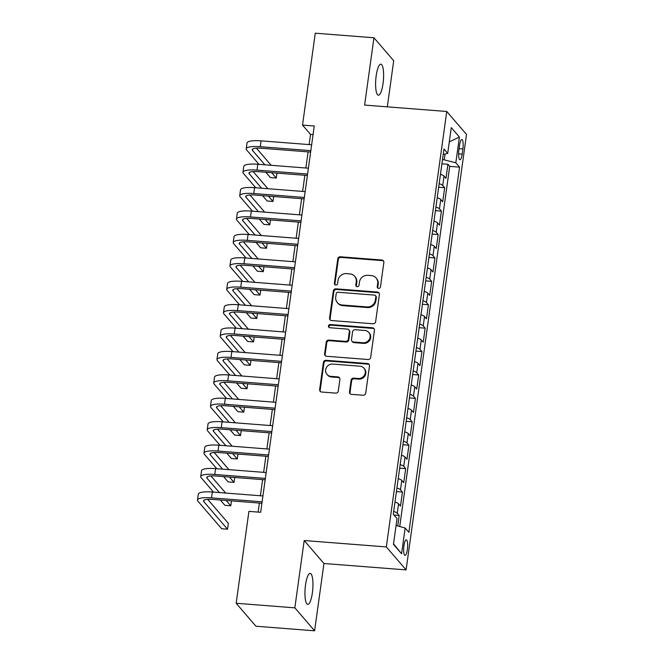 <?xml version="1.0" encoding="UTF-8"?>
<svg xmlns="http://www.w3.org/2000/svg" width="664" height="664" viewBox="0 0 664 664"><rect width="100%" height="100%" fill="white"/><g stroke="black" fill="none" stroke-linecap="round" stroke-linejoin="round"><path stroke-width="1" d="M378.621 288.392A1.668 1.569 -40.7 0 0 380.455 286.906L383.85 262.488A2.382 2.241 -40.7 0 0 381.858 260.014L340.391 256.777A2.382 2.241 -40.7 0 0 337.768 258.902L334.382 283.312A1.668 1.569 -40.7 0 0 335.768 285.047A1.668 1.569 -40.7 0 0 337.611 283.569L338.042 280.407A7.628 7.179 -40.7 0 1 346.442 273.626L349.895 273.9A7.628 7.179 -40.7 0 1 354.659 276.274A7.628 7.179 -40.7 0 1 356.244 281.827L355.804 284.989A1.668 1.569 -40.7 0 0 357.199 286.715A1.668 1.569 -40.7 0 0 359.033 285.238L359.473 282.076A7.628 7.179 -40.7 0 1 367.864 275.294L371.317 275.568A7.628 7.179 -40.7 0 1 376.081 277.942A7.628 7.179 -40.7 0 1 377.675 283.495L377.235 286.657A1.668 1.569 -40.7 0 0 378.621 288.392M312.37 592.852A15.546 3.826 94.5 0 0 310.154 573.389A15.546 3.826 94.5 0 0 305.531 584.909A15.546 3.826 94.5 0 0 307.739 604.381A15.546 3.826 94.5 0 0 312.37 592.852M383.028 83.656A15.546 3.826 94.5 0 0 380.812 64.184A15.546 3.826 94.5 0 0 376.189 75.713A15.546 3.826 94.5 0 0 378.397 95.184A15.546 3.826 94.5 0 0 383.028 83.656M407.356 549.609A7.769 1.909 94.5 0 0 406.252 539.874A7.769 1.909 94.5 0 0 403.936 545.642A7.769 1.909 94.5 0 0 405.048 555.37A7.769 1.909 94.5 0 0 407.356 549.609M349.48 391.868A2.382 2.241 -40.7 0 0 351.463 394.341L363.1 395.246A2.382 2.241 -40.7 0 0 365.715 393.129L369.483 366.013A2.382 2.241 -40.7 0 0 367.499 363.532L326.032 360.303A2.382 2.241 -40.7 0 0 323.409 362.428L319.641 389.544A2.382 2.241 -40.7 0 0 321.625 392.017L335.677 393.113A2.382 2.241 -40.7 0 0 338.3 390.996L339.91 379.393A2.382 2.241 -40.7 0 0 337.926 376.911L330.962 376.372A6.374 6.001 -40.7 0 1 326.397 367.516A6.374 6.001 -40.7 0 1 332.664 364.071L359.963 366.204A6.374 6.001 -40.7 0 1 364.528 375.052A6.374 6.001 -40.7 0 1 358.261 378.497L353.713 378.14A2.382 2.241 -40.7 0 0 351.09 380.256L349.48 391.868L350.011 392.482A2.382 2.241 -40.7 0 0 350.268 393.885M304.187 540.529L294.849 607.842L236.168 603.269L255.93 626.227L314.611 630.8L323.949 563.495L406.094 569.895L386.332 546.928L304.187 540.529L323.949 563.495M387.311 106.846L393.711 60.731L373.948 37.773L364.611 105.078L446.756 111.477L386.332 546.928M373.948 37.773L315.276 33.2L302.518 125.089L310.536 134.402L309.117 144.594M236.168 603.269L248.917 511.38L260.653 512.293L314.255 126.002L302.518 125.089M373.01 323.783A2.382 2.241 -40.7 0 0 375.633 321.658L379.401 294.542A2.382 2.241 -40.7 0 0 377.409 292.069L335.942 288.84A2.382 2.241 -40.7 0 0 333.32 290.957L329.56 318.073A2.382 2.241 -40.7 0 0 331.543 320.554L373.01 323.783M374.438 330.282L370.678 357.398A2.382 2.241 -40.7 0 1 368.055 359.514L326.588 356.286A2.382 2.241 -40.7 0 1 324.605 353.804L326.215 342.201A2.382 2.241 -40.7 0 1 328.838 340.084L345.653 341.396A2.382 2.241 -40.7 0 0 348.276 339.271L349.339 331.577A2.382 2.241 -40.7 0 0 347.355 329.095L329.85 327.734A1.668 1.569 -40.7 0 1 328.655 325.418A1.668 1.569 -40.7 0 1 330.298 324.522L372.454 327.8A2.382 2.241 -40.7 0 1 374.438 330.282M397.728 525.946L399.188 515.463L393.993 515.056M393.677 511.429A9.719 2.241 7.9 0 1 397.238 513.197L398.533 503.827L400.483 506.092L402.434 492.049L396.433 491.584M396.923 488.023A9.719 2.241 7.9 0 1 400.483 489.783L401.786 480.421L403.737 482.686L405.687 468.635L399.678 468.17M400.176 464.609A9.719 2.241 7.9 0 1 403.737 466.369L405.032 457.006L406.982 459.272L408.933 445.229L402.932 444.755M403.421 441.195A9.719 2.241 7.9 0 1 406.982 442.963L408.285 433.592L410.227 435.858L412.178 421.814L406.177 421.349M406.667 417.789A9.719 2.241 7.9 0 1 410.227 419.548L411.531 410.186L413.481 412.452L415.432 398.4L409.422 397.935M409.92 394.374A9.719 2.241 7.9 0 1 413.481 396.134L414.776 386.772L416.726 389.038L418.677 374.994L412.676 374.521M413.166 370.96A9.719 2.241 7.9 0 1 416.726 372.728L418.029 363.366L419.98 365.623L421.93 351.58L415.921 351.115M416.419 347.554A9.719 2.241 7.9 0 1 419.98 349.314L421.275 339.951L423.225 342.217L425.176 328.165L419.175 327.701M419.665 324.14A9.719 2.241 7.9 0 1 423.225 325.899L424.528 316.537L426.471 318.803L428.421 304.759L422.42 304.286M422.91 300.726A9.719 2.241 7.9 0 1 426.471 302.493L427.774 293.131L429.724 295.389L431.675 281.345L425.666 280.88M426.163 277.32A9.719 2.241 7.9 0 1 429.724 279.079L431.019 269.717L432.969 271.983L434.92 257.931L428.919 257.466M429.409 253.905A9.719 2.241 7.9 0 1 432.969 255.665L434.273 246.302L436.223 248.568L438.174 234.525L432.164 234.052M432.662 230.491A9.719 2.241 7.9 0 1 436.223 232.259L437.518 222.897L439.468 225.154L441.419 211.11L435.418 210.646M435.908 207.085A9.719 2.241 7.9 0 1 439.468 208.845L440.771 199.482L442.714 201.748L444.664 187.696L442.714 185.439A9.719 2.241 -172.1 0 0 439.153 183.671M438.663 187.231L444.664 187.696M459.579 145.134L458.865 150.28A7.528 1.851 94.5 0 0 459.936 159.709A7.528 1.851 94.5 0 0 462.177 154.131L462.891 148.977A7.528 1.851 94.5 0 0 461.82 139.548A7.528 1.851 94.5 0 0 459.579 145.134M406.094 569.895L466.518 134.435L446.756 111.477M396.068 525.481L405.148 528.013L408.883 532.354L459.563 167.137L455.819 162.788L442.523 159.435M405.148 528.013L401.571 553.759L393.453 544.331L397.031 518.576L393.287 514.235L443.967 149.018L447.702 153.359L451.279 127.604L459.397 137.041L455.819 162.788M399.736 526.502L449.702 166.365L447.918 164.29L445.967 178.334L444.017 176.068A9.719 2.241 -172.1 0 0 440.456 174.308M439.468 208.845L441.419 211.11M436.223 232.259L438.174 234.525M432.969 255.665L434.92 257.931M429.724 279.079L431.675 281.345M426.471 302.493L428.421 304.759M423.225 325.899L425.176 328.165M419.98 349.314L421.93 351.58M416.726 372.728L418.677 374.994M413.481 396.134L415.432 398.4M410.227 419.548L412.178 421.814M406.982 442.963L408.933 445.229M403.737 466.369L405.687 468.635M400.483 489.783L402.434 492.049M397.238 513.197L399.188 515.463M444.299 159.576L445.071 153.99M294.849 607.842L314.611 630.8M308.104 151.873L305.872 168M304.859 175.288L302.618 191.415M301.614 198.702L299.373 214.829M298.36 222.108L296.127 238.235M295.115 245.522L292.874 261.649M291.861 268.937L289.628 285.063M288.616 292.343L286.375 308.469M285.371 315.757L283.13 331.884M282.117 339.171L279.884 355.298M278.872 362.577L276.631 378.704M275.618 385.991L273.385 402.118M272.373 409.406L270.132 425.533M269.127 432.812L266.887 448.939M265.874 456.226L263.641 472.353M262.629 479.64L260.388 495.767M259.383 503.046L258.122 512.093M313.068 134.593L310.536 134.402M441.909 163.817L447.918 164.29M449.702 166.365L459.563 167.137M443.212 154.446L447.702 153.359M440.771 199.482A9.719 2.241 -172.1 0 0 437.211 197.714M437.518 222.897A9.719 2.241 -172.1 0 0 433.957 221.129M434.273 246.302A9.719 2.241 -172.1 0 0 430.712 244.543M431.019 269.717A9.719 2.241 -172.1 0 0 427.458 267.949M427.774 293.131A9.719 2.241 -172.1 0 0 424.213 291.363M424.528 316.537A9.719 2.241 -172.1 0 0 420.968 314.777M421.275 339.951A9.719 2.241 -172.1 0 0 417.714 338.183M418.029 363.366A9.719 2.241 -172.1 0 0 414.469 361.598M414.776 386.772A9.719 2.241 -172.1 0 0 411.215 385.012M411.531 410.186A9.719 2.241 -172.1 0 0 407.97 408.418M408.285 433.592A9.719 2.241 -172.1 0 0 404.725 431.832M405.032 457.006A9.719 2.241 -172.1 0 0 401.471 455.247M401.786 480.421A9.719 2.241 -172.1 0 0 398.226 478.653M398.533 503.827A9.719 2.241 -172.1 0 0 394.972 502.067M449.296 141.88L459.397 137.041M401.571 553.759L393.52 543.857M377.891 288.143A1.668 1.569 -40.7 0 1 377.766 287.271L378.206 284.117A7.628 7.179 -40.7 0 0 376.612 278.565L376.081 277.942M354.659 276.274L355.19 276.896A7.628 7.179 -40.7 0 1 356.784 282.449L356.344 285.603A1.668 1.569 -40.7 0 0 356.468 286.474M383.584 261.093A2.382 2.241 -40.7 0 0 382.398 260.628L340.931 257.4A2.382 2.241 -40.7 0 0 338.308 259.524L334.913 283.935A1.668 1.569 -40.7 0 0 335.038 284.806M379.136 293.148A2.382 2.241 -40.7 0 0 377.949 292.691L336.482 289.462A2.382 2.241 -40.7 0 0 333.859 291.579L330.091 318.695A2.382 2.241 -40.7 0 0 330.357 320.089M375.824 296.825A1.668 1.569 -40.7 0 0 374.43 295.09L338.034 292.251A1.668 1.569 -40.7 0 0 336.2 293.737L335.735 297.065A7.628 7.179 -40.7 0 0 337.329 302.618A7.628 7.179 -40.7 0 0 342.084 304.992L366.968 306.934A7.628 7.179 -40.7 0 0 375.359 300.153L375.824 296.825L376.355 297.439A1.668 1.569 -40.7 0 0 376.007 296.227L375.475 295.604M337.329 302.618L337.86 303.24A7.628 7.179 -40.7 0 0 342.624 305.614L342.084 304.992M376.355 297.439L375.89 300.775A7.628 7.179 -40.7 0 1 367.499 307.556L342.624 305.614M348.849 329.842L349.38 330.464A2.382 2.241 -40.7 0 1 349.878 332.199L348.808 339.893A2.382 2.241 -40.7 0 1 346.185 342.01L329.369 340.707A2.382 2.241 -40.7 0 0 326.746 342.823L325.136 354.427A2.382 2.241 -40.7 0 0 325.393 355.829M374.181 328.879A2.382 2.241 -40.7 0 0 372.985 328.423L330.83 325.136A1.668 1.569 -40.7 0 0 329.12 327.485M363.1 342.757A6.374 6.001 -40.7 0 0 368.786 332.448A6.374 6.001 -40.7 0 0 364.81 330.456L355.19 329.709A2.382 2.241 -40.7 0 0 352.567 331.826L351.497 339.528A2.382 2.241 -40.7 0 0 353.489 342.002L363.1 342.757L363.64 343.371A6.374 6.001 -40.7 0 0 369.325 333.062L368.786 332.448M351.995 341.263L352.534 341.885A2.382 2.241 -40.7 0 0 354.02 342.624L353.489 342.002M363.64 343.371L354.02 342.624M363.947 368.188L364.478 368.81A6.374 6.001 -40.7 0 1 358.792 379.119L354.244 378.762A2.382 2.241 -40.7 0 0 351.621 380.879L350.011 392.482M326.978 374.38L327.51 375.002A6.374 6.001 -40.7 0 0 331.494 376.986L330.962 376.372M339.653 377.99A2.382 2.241 -40.7 0 0 338.466 377.534L331.494 376.986M369.217 364.619A2.382 2.241 -40.7 0 0 368.03 364.154L326.563 360.925A2.382 2.241 -40.7 0 0 323.941 363.042L320.181 390.158A2.382 2.241 -40.7 0 0 320.438 391.561M259.018 164.357L246.651 149.981A18.218 4.2 7.9 0 1 246.211 148.852L247.025 143.001A18.218 4.2 7.9 0 1 261.06 140.851L311.648 144.785M246.211 148.852A18.218 4.2 7.9 0 1 260.246 146.702L310.835 150.645M310.636 152.073L261.583 148.255A12.143 2.797 -172.1 0 0 252.229 149.682A12.143 2.797 -172.1 0 0 252.519 150.438L264.886 164.813M271.684 172.706L276.257 178.027L276.946 173.113M256.428 148.18L271.161 165.303M276.257 178.027L270.397 177.57L265.816 172.25M255.773 187.763L243.406 173.395A18.218 4.2 7.9 0 1 242.966 172.267L243.771 166.407A18.218 4.2 7.9 0 1 257.815 164.257L308.403 168.2M242.966 172.267A18.218 4.2 7.9 0 1 257.001 170.108L307.59 174.051M307.391 175.487L258.337 171.661A12.143 2.797 -172.1 0 0 248.975 173.096A12.143 2.797 -172.1 0 0 249.274 173.852L261.641 188.219M268.43 196.112L273.012 201.433L273.692 196.527M253.175 171.594L267.907 188.709M273.012 201.433L267.144 200.976L262.562 195.656M252.519 211.177L240.152 196.81A18.218 4.2 7.9 0 1 239.712 195.672L240.526 189.821A18.218 4.2 7.9 0 1 254.561 187.671L305.149 191.614M239.712 195.672A18.218 4.2 7.9 0 1 253.748 193.523L304.344 197.465M304.145 198.893L255.084 195.075A12.143 2.797 -172.1 0 0 245.73 196.511A12.143 2.797 -172.1 0 0 246.02 197.266L258.387 211.633M265.185 219.527L269.767 224.847L270.447 219.933M249.93 195.008L264.662 212.123M269.767 224.847L263.898 224.391L259.317 219.07M249.274 234.591L236.907 220.216A18.218 4.2 7.9 0 1 236.467 219.087L237.28 213.235A18.218 4.2 7.9 0 1 251.316 211.086L301.904 215.02M236.467 219.087A18.218 4.2 7.9 0 1 250.502 216.937L301.091 220.88M300.892 222.307L251.839 218.489A12.143 2.797 -172.1 0 0 242.476 219.917A12.143 2.797 -172.1 0 0 242.775 220.672L255.142 235.048M261.931 242.941L266.513 248.261L267.194 243.348M246.684 218.414L261.409 235.537M266.513 248.261L260.645 247.805L256.072 242.484M246.029 257.997L233.653 243.63A18.218 4.2 7.9 0 1 233.213 242.501L234.027 236.641A18.218 4.2 7.9 0 1 248.062 234.492L298.659 238.434M233.213 242.501A18.218 4.2 7.9 0 1 247.257 240.343L297.846 244.286M297.646 245.721L248.593 241.895A12.143 2.797 -172.1 0 0 239.231 243.331A12.143 2.797 -172.1 0 0 239.521 244.086L251.897 258.454M258.686 266.347L263.268 271.667L263.948 266.762M243.431 241.829L258.163 258.943M263.268 271.667L257.4 271.211L252.818 265.891M242.775 281.411L230.408 267.044A18.218 4.2 7.9 0 1 229.968 265.907L230.781 260.056A18.218 4.2 7.9 0 1 244.817 257.906L295.405 261.848M229.968 265.907A18.218 4.2 7.9 0 1 244.003 263.757L294.592 267.7M294.393 269.127L245.34 265.309A12.143 2.797 -172.1 0 0 235.986 266.745A12.143 2.797 -172.1 0 0 236.276 267.501L248.643 281.868M255.441 289.761L260.014 295.082L260.703 290.168M240.185 265.243L254.918 282.358M260.014 295.082L254.154 294.625L249.573 289.305M239.53 304.826L227.163 290.45A18.218 4.2 7.9 0 1 226.723 289.321L227.528 283.47A18.218 4.2 7.9 0 1 241.571 281.32L292.16 285.254M226.723 289.321A18.218 4.2 7.9 0 1 240.758 287.172L291.347 291.114M291.147 292.542L242.094 288.724A12.143 2.797 -172.1 0 0 232.732 290.151A12.143 2.797 -172.1 0 0 233.031 290.907L245.398 305.282M252.187 313.176L256.769 318.496L257.449 313.582M236.932 288.649L251.664 305.772M256.769 318.496L250.901 318.039L246.319 312.719M236.276 328.232L223.909 313.864A18.218 4.2 7.9 0 1 223.469 312.727L224.283 306.876A18.218 4.2 7.9 0 1 238.318 304.726L288.906 308.669M223.469 312.727A18.218 4.2 7.9 0 1 237.504 310.578L288.101 314.52M287.902 315.956L238.841 312.13A12.143 2.797 -172.1 0 0 229.487 313.566A12.143 2.797 -172.1 0 0 229.777 314.321L242.144 328.688M248.942 336.582L253.523 341.902L254.204 336.997M233.686 312.063L248.419 329.178M253.523 341.902L247.655 341.445L243.074 336.125M233.031 351.646L220.664 337.279A18.218 4.2 7.9 0 1 220.224 336.142L221.037 330.29A18.218 4.2 7.9 0 1 235.073 328.141L285.661 332.083M220.224 336.142A18.218 4.2 7.9 0 1 234.259 333.992L284.848 337.934M284.648 339.362L235.596 335.544A12.143 2.797 -172.1 0 0 226.233 336.98A12.143 2.797 -172.1 0 0 226.532 337.735L238.899 352.103M245.688 359.996L250.27 365.316L250.951 360.403M230.441 335.478L245.165 352.592M250.27 365.316L244.402 364.86L239.828 359.539M229.786 375.06L217.41 360.685A18.218 4.2 7.9 0 1 216.97 359.556L217.784 353.704A18.218 4.2 7.9 0 1 231.819 351.555L282.416 355.489M216.97 359.556A18.218 4.2 7.9 0 1 231.014 357.406L281.602 361.349M281.403 362.776L232.35 358.958A12.143 2.797 -172.1 0 0 222.988 360.386A12.143 2.797 -172.1 0 0 223.278 361.141L235.654 375.517M242.443 383.41L247.025 388.731L247.705 383.817M227.188 358.884L241.92 375.998M247.025 388.731L241.156 388.274L236.575 382.945M226.532 398.466L214.165 384.099A18.218 4.2 7.9 0 1 213.725 382.962L214.538 377.111A18.218 4.2 7.9 0 1 228.574 374.961L279.162 378.903M213.725 382.962A18.218 4.2 7.9 0 1 227.76 380.812L278.349 384.755M278.15 386.191L229.097 382.364A12.143 2.797 -172.1 0 0 219.742 383.8A12.143 2.797 -172.1 0 0 220.033 384.556L232.4 398.923M239.198 406.816L243.771 412.137L244.46 407.231M223.942 382.298L238.675 399.413M243.771 412.137L237.911 411.68L233.33 406.36M223.287 421.881L210.92 407.513A18.218 4.2 7.9 0 1 210.48 406.376L211.285 400.525A18.218 4.2 7.9 0 1 225.328 398.375L275.917 402.318M210.48 406.376A18.218 4.2 7.9 0 1 224.515 404.227L275.103 408.169M274.904 409.597L225.851 405.779A12.143 2.797 -172.1 0 0 216.489 407.215A12.143 2.797 -172.1 0 0 216.788 407.97L229.155 422.337M235.944 430.231L240.526 435.551L241.206 430.637M220.689 405.712L235.421 422.827M240.526 435.551L234.658 435.094L230.076 429.774M220.033 445.295L207.666 430.919A18.218 4.2 7.9 0 1 207.226 429.791L208.04 423.939A18.218 4.2 7.9 0 1 222.075 421.789L272.663 425.724M207.226 429.791A18.218 4.2 7.9 0 1 221.261 427.641L271.858 431.575M271.659 433.011L222.598 429.193A12.143 2.797 -172.1 0 0 213.244 430.621A12.143 2.797 -172.1 0 0 213.534 431.376L225.901 445.751M232.699 453.645L237.28 458.965L237.961 454.051M217.443 429.118L232.176 446.233M237.28 458.965L231.412 458.509L226.831 453.18M216.788 468.701L204.421 454.334A18.218 4.2 7.9 0 1 203.981 453.197L204.794 447.345A18.218 4.2 7.9 0 1 218.829 445.195L269.418 449.138M203.981 453.197A18.218 4.2 7.9 0 1 218.016 451.047L268.605 454.989M268.405 456.425L219.352 452.599A12.143 2.797 -172.1 0 0 209.99 454.035A12.143 2.797 -172.1 0 0 210.289 454.79L222.656 469.157M229.445 477.051L234.027 482.371L234.707 477.466M214.198 452.533L228.922 469.647M234.027 482.371L228.159 481.915L223.585 476.594M213.542 492.115L201.167 477.748A18.218 4.2 7.9 0 1 200.727 476.611L201.541 470.759A18.218 4.2 7.9 0 1 215.584 468.61L266.173 472.552M200.727 476.611A18.218 4.2 7.9 0 1 214.771 474.461L265.359 478.404M265.16 479.831L216.107 476.013A12.143 2.797 -172.1 0 0 206.745 477.449A12.143 2.797 -172.1 0 0 207.035 478.204L219.411 492.572M226.2 500.465L230.781 505.785L231.462 500.872M210.945 475.947L225.677 493.061M230.781 505.785L224.913 505.329L220.332 500.009M261.906 503.246L212.853 499.428A12.143 2.797 -172.1 0 0 203.499 500.855A12.143 2.797 -172.1 0 0 203.79 501.611L227.528 529.2L221.668 528.743L197.922 501.154A18.218 4.2 7.9 0 1 197.482 500.025L198.295 494.174A18.218 4.2 7.9 0 1 212.331 492.024L262.919 495.958M197.482 500.025A18.218 4.2 7.9 0 1 211.517 497.875L262.106 501.81M227.528 529.2L228.341 523.34L207.699 499.353M442.714 185.439L444.017 176.068M459.081 148.678L462.891 148.977M458.583 153.849L462.177 154.131M378.206 284.117L377.675 283.495M356.344 285.603L355.804 284.989M356.784 282.449L356.244 281.827M334.913 283.935L334.382 283.312M338.308 259.524L337.768 258.902M340.931 257.4L340.391 256.777M382.398 260.628L381.858 260.014M377.766 287.271L377.235 286.657M330.091 318.695L329.56 318.073M333.859 291.579L333.32 290.957M336.482 289.462L335.942 288.84M377.949 292.691L377.409 292.069M367.499 307.556L366.968 306.934M375.89 300.775L375.359 300.153M325.136 354.427L324.605 353.804M326.746 342.823L326.215 342.201M329.369 340.707L328.838 340.084M346.185 342.01L345.653 341.396M348.808 339.893L348.276 339.271M349.878 332.199L349.339 331.577M330.83 325.136L330.298 324.522M372.985 328.423L372.454 327.8M351.621 380.879L351.09 380.256M354.244 378.762L353.713 378.14M358.792 379.119L358.261 378.497M338.466 377.534L337.926 376.911M320.181 390.158L319.641 389.544M323.941 363.042L323.409 362.428M326.563 360.925L326.032 360.303M368.03 364.154L367.499 363.532M261.06 140.851L260.246 146.702M252.71 149.043L252.519 150.438M257.815 164.257L257.001 170.108M249.465 172.449L249.274 173.852M254.561 187.671L253.748 193.523M246.219 195.863L246.02 197.266M251.316 211.086L250.502 216.937M242.966 219.278L242.775 220.672M248.062 234.492L247.257 240.343M239.721 242.684L239.521 244.086M244.817 257.906L244.003 263.757M236.467 266.098L236.276 267.501M241.571 281.32L240.758 287.172M233.222 289.504L233.031 290.907M238.318 304.726L237.504 310.578M229.976 312.918L229.777 314.321M235.073 328.141L234.259 333.992M226.723 336.333L226.532 337.735M231.819 351.555L231.014 357.406M223.477 359.739L223.278 361.141M228.574 374.961L227.76 380.812M220.224 383.153L220.033 384.556M225.328 398.375L224.515 404.227M216.979 406.567L216.788 407.97M222.075 421.789L221.261 427.641M213.733 429.973L213.534 431.376M218.829 445.195L218.016 451.047M210.48 453.387L210.289 454.79M215.584 468.61L214.771 474.461M207.234 476.802L207.035 478.204M212.331 492.024L211.517 497.875M203.981 500.208L203.79 501.611"/></g></svg>
